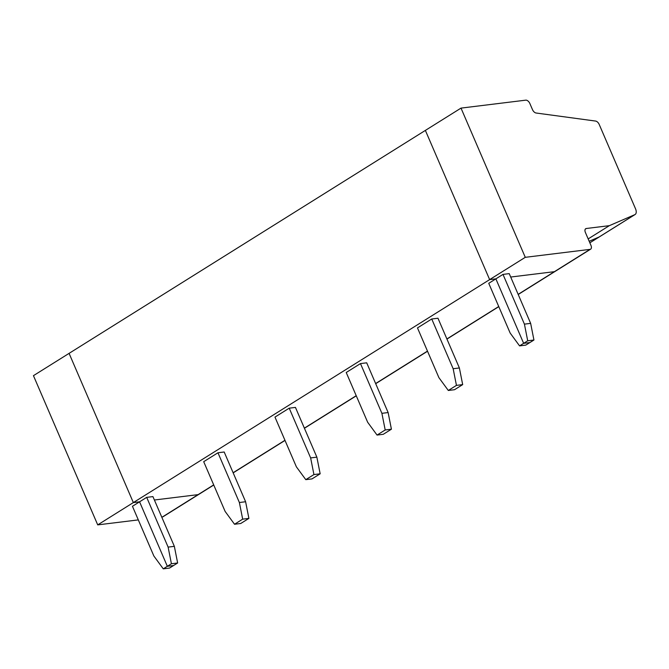 <?xml version="1.0" encoding="UTF-8"?>
<svg xmlns="http://www.w3.org/2000/svg" width="669" height="669" viewBox="0 0 669 669"><rect width="100%" height="100%" fill="white"/><g stroke="black" fill="none" stroke-linecap="round" stroke-linejoin="round"><path stroke-width="1" d="M519.57 345.881L525.801 345.112L529.865 342.57L523.643 343.331L495.871 278.856L488.746 283.313L510.163 333.053L519.57 345.881L523.643 343.331L529.865 342.57L533.937 340.019L530.651 323.37L509.226 273.629L502.996 274.399L495.871 278.856L489.641 279.617L425.375 130.405L461.008 108.11L525.274 257.322L590.05 249.37L554.417 271.673L510.69 277.033L554.417 271.673L518.157 294.36M588.168 238.908L609.325 225.67L634.806 214.665A6.155 3.529 58 0 0 635.082 214.523A6.155 3.529 58 0 0 635.55 208.845L599.198 124.434A4.106 2.358 -122 0 0 595.602 121.064L536.086 113.011A4.106 2.358 -122 0 1 532.491 109.632L529.865 103.536A4.106 2.358 58 0 0 525.784 100.158L461.008 108.11M533.937 340.019L527.707 340.789L523.643 343.331L495.871 278.856L489.641 279.617L525.274 257.322M518.207 294.494L555.011 271.463A4.106 2.358 -122 0 1 554.417 271.673A4.106 2.358 -122 0 0 555.011 271.463L590.643 249.169A4.106 2.358 -122 0 1 590.05 249.37M609.325 225.67L586.303 228.497A4.106 2.358 -122 0 0 585.718 228.706A4.106 2.358 -122 0 0 585.4 232.486L590.953 245.381A4.106 2.358 -122 0 1 590.643 249.169M634.806 214.665L599.173 236.96L589.188 241.275L599.173 236.96A6.155 3.529 58 0 0 599.449 236.818L589.849 242.822L599.173 236.96A6.155 3.529 58 0 0 599.449 236.818L635.082 214.523M527.707 340.789L524.421 324.139L502.996 274.399M530.651 323.37L524.421 324.139M169.5 568.081L163.269 568.842L167.342 566.3L173.572 565.531L169.5 568.081M138.307 519.897L97.716 524.881L33.45 375.66L69.083 353.366L133.34 502.586L139.57 501.817L132.445 506.282L153.87 556.014L163.269 568.842M213.754 485.017L198.71 494.433A4.106 2.358 -122 0 1 198.124 494.634L154.388 500.002L198.124 494.634A4.106 2.358 -122 0 0 198.71 494.433L163.085 516.727A4.106 2.358 -122 0 1 162.492 516.928L161.722 517.02M97.716 524.881L133.34 502.586L139.57 501.817L167.342 566.3L173.572 565.531L177.636 562.989L171.415 563.75L168.12 547.1L174.35 546.339L177.636 562.989M431.739 318.988L437.969 318.227L459.386 367.967L462.68 384.616L454.535 389.709L448.305 390.47L456.45 385.377L453.156 368.728L431.739 318.988L417.481 327.91L438.906 377.651L448.305 390.47M462.68 384.616L456.45 385.377M459.386 367.967L453.156 368.728M489.641 279.617L133.34 502.586L69.083 353.366L425.375 130.405L489.641 279.617M174.35 546.339L152.925 496.599L146.695 497.36L139.57 501.817L167.342 566.3L171.415 563.75M388.129 412.556L366.704 362.815L360.474 363.585L346.224 372.499L367.649 422.239L377.048 435.067L385.193 429.975L381.899 413.325L388.129 412.556L391.415 429.205L385.193 429.975M316.863 457.153L295.447 407.413L289.217 408.174L274.967 417.096L296.384 466.837L305.792 479.656L313.928 474.564L310.642 457.914L316.863 457.153L320.158 473.803L313.928 474.564M245.607 501.742L224.19 452.001L217.96 452.771L203.702 461.685L225.127 511.425L234.526 524.253L242.671 519.152L239.377 502.511L245.607 501.742L248.901 518.391L242.671 519.152M360.474 363.585L381.899 413.325M391.415 429.205L383.278 434.298L377.048 435.067M289.217 408.174L310.642 457.914M320.158 473.803L312.013 478.895L305.792 479.656M217.96 452.771L239.377 502.511M248.901 518.391L240.756 523.484L234.526 524.253M146.695 497.36L168.12 547.1M586.303 228.497L585.275 229.141M213.695 484.883L162.492 516.928M498.74 306.519L446.892 338.957M427.474 351.108L375.635 383.546M356.217 395.697L304.378 428.143M284.961 440.294L233.113 472.732M233.172 472.866L285.011 440.419M304.428 428.269L356.276 395.831M375.694 383.68L427.533 351.242M446.951 339.083L498.79 306.645"/></g></svg>
